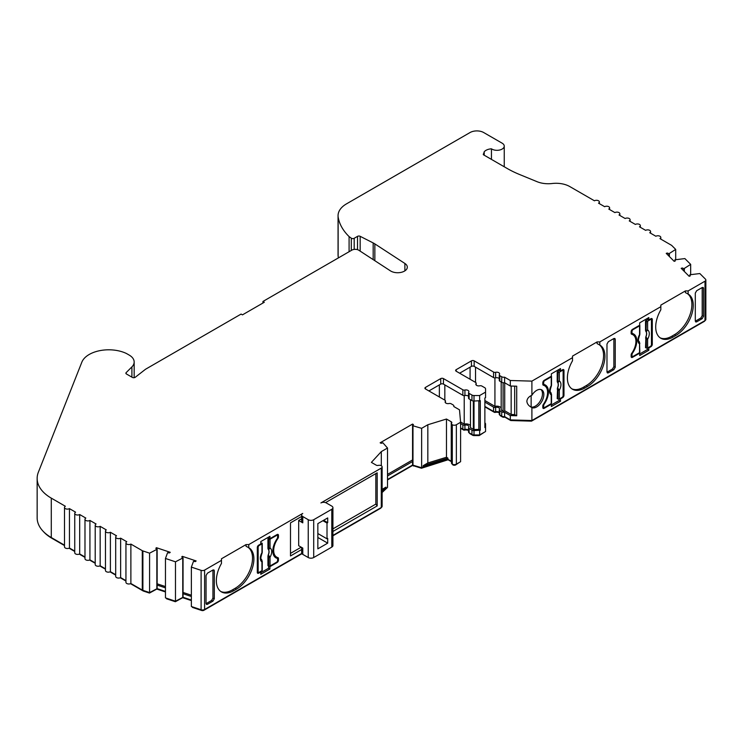 <?xml version="1.0" encoding="UTF-8"?>
<svg xmlns="http://www.w3.org/2000/svg" width="743" height="743" viewBox="0 0 743 743"><rect width="100%" height="100%" fill="white"/><g stroke="black" fill="none" stroke-linecap="round" stroke-linejoin="round"><path stroke-width="1.11" d="M667.26 254.403L667.26 253.029A4.83 2.786 0 0 1 668.867 253.781L675.693 249.416L671.83 245.552A2.898 1.672 0 0 0 671.366 245.209L659.96 238.624A2.898 1.672 0 0 0 660.806 237.444A2.898 1.672 0 0 0 659.96 236.255A2.898 1.672 0 0 0 655.865 236.255L649.726 232.708A2.898 1.672 0 0 0 650.571 231.528A2.898 1.672 0 0 0 649.716 230.349A2.898 1.672 0 0 0 645.63 230.349L639.482 226.801A2.898 1.672 0 0 0 640.336 225.621A2.898 1.672 0 0 0 639.482 224.432A2.898 1.672 0 0 0 635.386 224.432L629.247 220.885A2.898 1.672 0 0 0 630.092 219.705A2.898 1.672 0 0 0 629.247 218.526A2.898 1.672 0 0 0 625.151 218.526L619.012 214.978A2.898 1.672 0 0 0 619.857 213.798A2.898 1.672 0 0 0 619.012 212.609A2.898 1.672 0 0 0 614.916 212.609L608.768 209.062A2.898 1.672 0 0 0 609.613 207.882A2.898 1.672 0 0 0 608.768 206.703A2.898 1.672 0 0 0 604.672 206.703L598.533 203.155A2.898 1.672 0 0 0 599.378 201.975A2.898 1.672 0 0 0 598.533 200.786A2.898 1.672 0 0 0 594.437 200.786L569.76 186.549A19.309 11.145 0 0 0 552.179 183.512A19.309 11.145 180 0 1 537.05 181.682L519.45 174.456A96.525 55.734 180 0 1 507.135 168.447L483.377 154.73L484.204 151.795L484.204 155.203M247.874 547.192A24.612 14.21 -60 0 1 251.069 567.058A24.612 14.21 -60 0 1 235.122 588.326L236.488 589.115A24.612 14.21 120 0 0 252.564 567.429A24.612 14.21 120 0 0 248.794 547.702A24.612 14.21 120 0 0 248.766 547.693L246.035 546.281L246.035 544.591L221.47 558.773L221.47 560.352L204.604 570.085A2.898 1.672 0 0 1 201.102 570.355L191.36 567.104L193.496 561.346A4.83 2.786 0 0 0 195.539 561.532L196.133 560.937L182.341 556.34L181.747 556.934A4.83 2.786 0 0 0 182.648 557.659A4.83 2.786 0 0 0 183.047 557.863L175.478 561.81L165.457 558.467L167.584 552.708A4.83 2.786 0 0 0 169.627 552.894L170.221 552.3L156.439 547.702L155.835 548.297A4.83 2.786 0 0 0 156.736 549.021A4.83 2.786 0 0 0 157.144 549.226L149.584 553.163L142.888 550.935A2.898 1.672 0 0 1 142.284 550.674L130.879 544.08A2.898 1.672 0 0 1 127.722 544.443A2.898 1.672 0 0 1 125.938 542.901A2.898 1.672 0 0 1 126.784 541.721L120.635 538.173A2.898 1.672 0 0 1 117.487 538.536A2.898 1.672 0 0 1 115.694 536.994A2.898 1.672 0 0 1 116.54 535.805L110.401 532.267A2.898 1.672 0 0 1 107.243 532.629A2.898 1.672 0 0 1 105.46 531.078A2.898 1.672 0 0 1 106.305 529.898L100.166 526.35A2.898 1.672 0 0 1 97.008 526.713A2.898 1.672 0 0 1 95.215 525.171A2.898 1.672 0 0 1 96.07 523.991L89.922 520.444A2.898 1.672 0 0 1 86.764 520.806A2.898 1.672 0 0 1 84.981 519.255A2.898 1.672 0 0 1 85.826 518.075L79.687 514.528A2.898 1.672 0 0 1 76.529 514.89A2.898 1.672 0 0 1 74.746 513.348A2.898 1.672 0 0 1 75.591 512.168L69.452 508.621A2.898 1.672 0 0 1 66.294 508.983A2.898 1.672 0 0 1 64.502 507.432A2.898 1.672 0 0 1 65.356 506.252L51.286 498.135A48.267 27.862 0 0 1 37.15 478.427A48.267 27.862 0 0 1 38.357 472.232L81.832 362.194A27.612 15.937 0 0 1 125.391 353.018A16.931 9.77 0 0 1 127.164 353.909L129.208 355.089A16.931 9.77 0 0 1 134.167 361.999A16.931 9.77 0 0 1 131.901 366.893L126.143 372.642A1.932 1.114 180 0 0 125.883 373.2A1.932 1.114 180 0 0 126.449 373.989L132.347 377.398A1.932 1.114 180 0 0 135.263 377.268L145.117 369.577A9.65 5.572 0 0 1 146.055 368.946L241.094 314.075L242.459 314.865L264.304 302.252L262.938 301.463L351.82 250.15A4.83 2.786 180 0 1 358.841 250.27L390.437 270.861A9.65 5.572 0 0 0 390.837 271.102A9.65 5.572 0 0 0 401.359 272.309A9.65 5.572 0 0 0 407.313 267.164A9.65 5.572 0 0 0 404.889 263.468L374.853 243.899L374.853 260.709M354.188 249.407L354.188 238.289L357.522 236.358A1.932 1.114 180 0 1 360.16 236.311L373.172 242.933A19.309 11.145 180 0 1 374.054 243.416A19.309 11.145 180 0 1 374.853 243.899M354.188 238.289A1.932 1.114 180 0 1 351.458 238.289A1.932 1.114 180 0 1 351.309 238.197L349.089 236.59A81.08 46.809 180 0 1 338.139 216.928A81.191 46.874 0 0 1 338.102 216.584L338.102 255.991A28.958 16.718 180 0 1 338.056 255.072L338.056 215.665A28.958 16.718 0 0 0 338.102 216.584M499.259 412.495A2.898 1.672 0 0 0 498.748 412.086A2.898 1.672 0 0 0 495.637 411.715A1.932 1.114 180 0 1 493.566 411.464L484.873 406.44M504.72 382.784L504.72 410.768L511.156 414.483L514.667 414.585L516.701 415.755L510.311 415.569L504.59 412.263A2.898 1.672 180 0 1 501.729 411.836L499.825 410.74A1.932 1.114 180 0 1 499.259 409.95A1.932 1.114 180 0 1 499.398 409.551A2.898 1.672 0 0 0 499.593 408.938A2.898 1.672 0 0 0 498.748 407.749A2.898 1.672 0 0 0 495.637 407.378A1.932 1.114 180 0 1 493.566 407.127L484.873 402.112M459.62 373.209L471.443 366.373A1.932 1.114 180 0 1 474.173 366.373L493.566 377.574A1.932 1.114 0 0 0 495.637 377.825A2.898 1.672 180 0 1 498.748 378.196A2.898 1.672 180 0 1 499.259 378.605M446.478 457.261L447.908 458.087L423.176 465.666L427.829 462.973L446.478 457.261L446.478 419.033L451.261 421.792A1.932 1.114 180 0 1 451.828 422.581A1.932 1.114 180 0 1 451.698 422.99A2.898 1.672 0 0 0 451.493 423.603A2.898 1.672 0 0 0 452.301 424.764A2.898 1.672 0 0 0 456.36 424.736L460.595 422.293L459.499 409.83L453.778 406.523A2.898 1.672 0 0 0 453.889 406.059A2.898 1.672 0 0 0 453.044 404.879L451.14 403.774A1.932 1.114 0 0 0 449.069 403.523A2.898 1.672 180 0 1 445.113 401.972A2.898 1.672 180 0 1 445.317 401.359A1.932 1.114 0 0 0 445.447 400.951A1.932 1.114 0 0 0 444.881 400.161L425.488 388.97A1.932 1.114 180 0 1 424.922 388.18A1.932 1.114 180 0 1 425.488 387.391L440.729 378.596A1.932 1.114 180 0 1 443.46 378.596L462.852 389.787A1.932 1.114 0 0 0 464.923 390.038A2.898 1.672 180 0 1 468.034 390.419A2.898 1.672 180 0 1 468.879 391.598A2.898 1.672 180 0 1 468.675 392.211A1.932 1.114 0 0 0 468.545 392.61A1.932 1.114 0 0 0 469.112 393.4L471.963 395.044A2.898 1.672 0 0 0 474.006 395.536L479.634 395.536L485.55 392.118L485.55 388.868A2.898 1.672 0 0 0 484.705 387.688L481.854 386.044A1.932 1.114 0 0 0 479.783 385.793A2.898 1.672 180 0 1 475.836 384.242A2.898 1.672 180 0 1 476.031 383.629A1.932 1.114 0 0 0 476.161 383.221A1.932 1.114 0 0 0 475.604 382.431L456.202 371.231A1.932 1.114 180 0 1 455.635 370.441A1.932 1.114 180 0 1 456.202 369.661L471.443 360.857A1.932 1.114 180 0 1 474.173 360.857L493.566 372.057A1.932 1.114 0 0 0 495.637 372.308A2.898 1.672 180 0 1 498.748 372.68A2.898 1.672 180 0 1 499.593 373.859A2.898 1.672 180 0 1 499.398 374.472A1.932 1.114 0 0 0 499.259 374.881A1.932 1.114 0 0 0 499.825 375.67L501.729 376.766A2.898 1.672 0 0 0 504.59 377.193L510.311 380.5L531.895 381.122L572.509 357.68L572.509 360.782A24.612 14.21 -60 0 0 572.491 389.239A24.612 14.21 -60 0 0 584.797 388.022L587.527 386.444A24.612 14.21 120 0 0 604.932 356.296A24.612 14.21 120 0 0 599.833 345.031L597.084 343.61L597.084 341.919L572.509 356.101L572.509 357.68M468.545 430.225A2.898 1.672 0 0 0 468.034 429.825A2.898 1.672 0 0 0 464.923 429.445A1.932 1.114 180 0 1 462.852 429.194L460.595 427.894M460.595 423.556L462.852 424.866A1.932 1.114 0 0 0 464.923 425.117A2.898 1.672 180 0 1 468.034 425.488A2.898 1.672 180 0 1 468.879 426.668A2.898 1.672 180 0 1 468.675 427.281A1.932 1.114 0 0 0 468.545 427.689A1.932 1.114 0 0 0 469.112 428.479L471.963 430.123A2.898 1.672 0 0 0 474.006 430.606L480.312 430.216L478.947 429.426L478.947 401.053M468.545 396.335A2.898 1.672 0 0 0 468.034 395.935A2.898 1.672 0 0 0 464.923 395.555A1.932 1.114 180 0 1 462.852 395.304L443.46 384.112A1.932 1.114 0 0 0 440.729 384.112L428.897 390.939M631.401 334.062L631.708 334.239A14.479 8.359 -60 0 1 632.925 334.74A14.479 8.359 -60 0 1 635.924 341.362A14.479 8.359 -60 0 1 631.708 353.362A1.932 1.114 -60 0 0 631.141 354.959L631.141 356.538L631.745 356.194M541.015 389.573A10.133 5.851 -60 0 1 542.474 393.734A10.133 5.851 -60 0 1 538.591 403.347A10.133 5.851 -60 0 1 531.143 407.015L530.316 406.644M531.291 407.257L531.895 407.591A10.133 5.851 120 0 0 539.604 404.526A10.133 5.851 120 0 0 543.839 394.524A10.133 5.851 120 0 0 541.74 389.88A10.133 5.851 120 0 0 531.895 395.248L531.895 381.122M687.238 293.531A24.612 14.21 -60 0 1 691.891 304.519A24.612 14.21 -60 0 1 674.486 334.666L671.756 336.245L673.121 337.034L675.851 335.455A24.612 14.21 120 0 0 693.256 305.308A24.612 14.21 120 0 0 688.157 294.042L688.139 290.922L705.005 281.188A2.898 1.672 0 0 0 705.85 280L705.85 319.406A2.898 1.672 180 0 1 705.005 320.595L531.895 420.529L531.895 407.591C528.793 406.022 527.112 403.923 526.871 401.276C527.112 398.647 528.793 396.632 531.895 395.248M688.157 294.042A24.612 14.21 120 0 0 688.139 294.024L685.408 292.612L685.408 290.922L660.833 305.113L660.833 309.785A24.612 14.21 -60 0 0 660.815 338.251A24.612 14.21 -60 0 0 673.121 337.034M599.833 345.031A24.612 14.21 120 0 0 599.815 345.021L599.815 341.919L660.833 306.683M598.923 344.52A24.612 14.21 -60 0 1 603.567 355.507A24.612 14.21 -60 0 1 586.162 385.654L583.431 387.233A24.612 14.21 -60 0 1 571.822 388.812M236.488 589.115L233.757 590.694A24.612 14.21 -60 0 1 221.442 591.911A24.612 14.21 -60 0 1 216.352 580.645A24.612 14.21 -60 0 1 221.47 563.454L221.47 560.352M235.122 588.326L232.392 589.905A24.612 14.21 -60 0 1 220.782 591.484M183.047 557.863L183.047 597.27L175.478 601.217L165.457 597.874L165.457 558.467M157.144 549.226L157.144 588.632L149.584 592.58L142.888 590.341A2.898 1.672 180 0 1 142.284 590.081L130.879 583.496A2.898 1.672 180 0 1 127.722 583.859A2.898 1.672 180 0 1 125.938 582.308L125.938 542.901M484.204 151.795A9.167 5.294 0 0 1 491.448 148.814A7.235 4.179 0 0 0 491.885 149.092A7.235 4.179 0 0 0 499.779 149.993A7.235 4.179 0 0 0 504.246 146.13A7.235 4.179 0 0 0 502.129 143.176L483.693 132.542A9.65 5.572 0 0 0 470.04 132.542L346.535 203.842A28.958 16.718 0 0 0 338.056 215.665M277.38 538.201L277.901 538.508A14.479 8.359 120 0 0 273.684 550.498A14.479 8.359 120 0 0 276.684 557.129A14.479 8.359 120 0 0 277.901 557.621A1.932 1.114 120 0 1 278.058 557.696A1.932 1.114 120 0 1 278.458 558.578L278.458 560.157L277.603 559.665M543.077 385.06L543.384 385.227A14.479 8.359 -60 0 1 544.6 385.728A14.479 8.359 -60 0 1 547.6 392.36A14.479 8.359 -60 0 1 543.384 404.35A1.932 1.114 -60 0 0 542.817 405.947L542.817 407.526L543.421 407.183M470.477 399.706L470.477 427.689L473.328 429.333A0.966 0.557 0 0 0 474.006 429.491L478.947 429.426M464.217 395.638L464.217 424.077A4.83 2.786 180 0 1 469.4 424.699A4.83 2.786 180 0 1 470.477 425.655M501.191 381.976L501.191 409.95L503.095 411.055A0.966 0.557 0 0 0 504.72 410.768M494.931 377.899L494.931 406.337A4.83 2.786 180 0 1 500.113 406.969A4.83 2.786 180 0 1 501.191 407.916M268.743 548.009L268.743 539.232L267.935 538.842L267.935 548.492L268.492 548.743L268.743 548.009A0.966 0.557 0 0 0 270.043 547.981A8.043 4.644 -60 0 1 270.043 557.222L270.043 565.999L276.582 562.219A1.449 0.836 120 0 0 277.603 560.454L277.603 559.265A1.932 1.114 120 0 0 277.204 558.383A1.932 1.114 120 0 0 277.065 558.318A14.962 8.637 -60 0 1 275.932 557.844A14.962 8.637 -60 0 1 277.065 538.777A1.932 1.114 120 0 0 277.603 537.198L277.603 536.019A1.449 0.836 120 0 0 277.306 535.35A1.449 0.836 120 0 0 276.582 535.424L276.071 535.127M269.17 555.978L268.307 555.021L268.492 556.284L269.17 555.978L270.043 557.222A0.966 0.557 180 0 1 268.743 557.259L267.935 555.996L268.307 555.021A6.12 3.529 120 0 0 268.307 549.3L267.935 548.492M268.743 539.232A0.966 0.557 0 0 0 270.043 539.204L270.043 547.981L269.17 549.179L268.307 549.3L268.492 548.743A0.966 0.752 47.9 0 0 269.17 549.179M268.177 554.956A6.102 3.529 120 0 0 268.177 549.244M270.043 539.204L276.582 535.424M267.935 555.996L267.935 565.646L268.743 566.036L268.743 557.259M275.969 557.696A1.932 1.114 120 0 0 275.839 557.594A1.932 1.114 120 0 0 275.699 557.538A14.962 8.637 120 0 1 275.281 557.389M270.043 565.999A0.966 0.557 180 0 1 268.743 566.036M267.935 538.842L269.077 538.183M260.784 542.975L262.019 543.114A0.966 0.557 0 0 1 261.963 543.867L259.177 545.473A1.449 0.836 120 0 0 258.155 547.247L258.155 571.683A1.449 0.836 120 0 0 258.453 572.342A1.449 0.836 120 0 0 259.177 572.268L261.963 570.661L261.926 560.166L261.211 559.126M262.019 569.909A0.966 0.557 180 0 1 261.963 570.661M262.251 552.244L262.028 553.266C260.7 557.213 260.487 559.219 261.406 559.303L262.251 561.494A0.966 0.557 180 0 1 261.963 561.884A8.043 4.644 -60 0 1 261.963 552.643L261.926 553.359L261.963 552.643A0.966 0.557 0 0 0 262.251 552.244L262.251 543.467M262.065 561.169A0.966 0.557 180 0 1 262.251 561.494L262.251 570.271M562.609 370.385L562.609 369.698L560.501 370.915L560.501 368.556L551.352 373.831L551.352 376.199L544.182 380.342L544.693 380.63A1.449 0.836 120 0 0 543.672 382.404L543.672 383.592A1.932 1.114 120 0 0 544.071 384.475A1.932 1.114 120 0 0 544.22 384.53A14.962 8.637 -60 0 1 545.353 385.013A14.962 8.637 -60 0 1 544.22 404.081A1.932 1.114 120 0 0 543.672 405.659L543.672 406.839A1.449 0.836 120 0 0 543.969 407.498A1.449 0.836 120 0 0 544.693 407.433L551.241 403.653L551.195 393.149L550.479 392.109M551.334 394.152A0.966 0.557 180 0 1 551.241 394.877A8.043 4.644 -60 0 1 551.241 385.626A0.966 0.557 0 0 0 551.52 385.236L551.297 386.258C549.969 390.196 549.764 392.211 550.684 392.295L550.665 392.276M551.241 385.626L551.241 376.859A0.966 0.557 0 0 0 551.352 376.144M551.297 402.901A0.966 0.557 180 0 1 551.52 403.263L551.52 394.487L550.674 392.285M544.693 380.63L551.241 376.859M542.817 383.732A1.932 1.114 120 0 0 542.854 383.75L543.941 384.372M546.699 388.041A14.962 8.637 120 0 0 544.638 384.679M559.99 398.601L560.501 398.898L562.609 397.672L562.098 397.384L559.312 398.991A0.966 0.557 180 0 1 558.012 399.019L557.204 398.629L557.575 388.013A6.12 3.529 120 0 0 557.575 382.292L557.445 382.236A6.102 3.529 120 0 1 557.445 387.948M557.204 371.834L557.204 381.475L557.761 381.735L558.012 372.224L557.204 371.834L559.646 370.423M558.012 372.224A0.966 0.557 0 0 0 559.312 372.197L562.098 370.581L561.587 370.293M558.012 381.001A0.966 0.557 0 0 0 559.312 380.964A8.043 4.644 -60 0 1 559.312 390.214A0.966 0.557 180 0 1 558.012 390.251L557.575 388.013L558.439 388.97L557.204 388.988M557.204 381.475L557.445 382.236M557.761 381.735L557.575 382.292L558.439 382.171A0.966 0.752 47.9 0 1 557.761 381.735M562.098 397.384A1.449 0.836 120 0 0 563.129 395.61L563.129 371.175A1.449 0.836 120 0 0 562.822 370.516A1.449 0.836 120 0 0 562.098 370.581M559.312 398.991L559.312 390.214L558.439 388.97M559.312 372.197L559.312 380.964L558.439 382.171M631.708 334.239A1.932 1.114 -60 0 1 631.541 334.174A1.932 1.114 -60 0 1 631.141 333.291L631.141 331.712A1.932 1.114 -60 0 1 632.507 329.344L633.017 329.641A1.449 0.836 120 0 0 631.996 331.415L631.996 332.595A1.932 1.114 120 0 0 632.395 333.477A1.932 1.114 120 0 0 632.544 333.542A14.962 8.637 -60 0 1 633.677 334.025A14.962 8.637 -60 0 1 632.544 353.092A1.932 1.114 120 0 0 631.996 354.662L631.996 355.851A1.449 0.836 120 0 0 632.293 356.51A1.449 0.836 120 0 0 633.017 356.436L639.556 352.665L639.519 342.161L638.804 341.121M639.658 343.164A0.966 0.557 180 0 1 639.556 343.888A8.043 4.644 -60 0 1 639.556 334.638A0.966 0.557 0 0 0 639.844 334.248L639.621 335.269C638.293 339.207 638.088 341.213 638.999 341.297L638.989 341.278M639.556 334.638L639.556 325.861A0.966 0.557 0 0 0 639.677 325.155M639.008 341.297L639.519 342.161M639.509 342.114L639.844 352.266A0.966 0.557 180 0 1 639.556 352.665M633.017 329.641L639.556 325.861M631.141 332.743A1.932 1.114 120 0 0 631.178 332.753L632.265 333.384M635.024 337.043A14.962 8.637 120 0 0 632.962 333.681M651.444 343.823L652.298 344.315A1.932 1.114 -60 0 1 650.933 346.684L650.422 346.387L647.636 347.993A0.966 0.557 180 0 1 646.336 348.03L645.528 347.64L645.899 337.025A6.12 3.529 120 0 0 645.899 331.304L645.769 331.248A6.102 3.529 120 0 1 645.769 336.96M645.528 320.846L645.528 330.486L646.085 330.737L646.336 321.236L645.528 320.846L647.97 319.434M646.336 321.236A0.966 0.557 0 0 0 647.636 321.199L650.422 319.592L649.911 319.295M646.336 330.003A0.966 0.557 0 0 0 647.636 329.976A8.043 4.644 -60 0 1 647.636 339.226A0.966 0.557 180 0 1 646.336 339.254L645.899 337.025L646.763 337.972L645.528 338M645.528 330.486L645.769 331.248M646.085 330.737L645.899 331.304L646.763 331.174A0.966 0.752 47.9 0 1 646.085 330.737M650.422 346.387A1.449 0.836 120 0 0 651.444 344.613L651.444 320.187A1.449 0.836 120 0 0 651.147 319.518A1.449 0.836 120 0 0 650.422 319.592M647.636 347.993L647.636 339.226L646.763 337.972M647.636 321.199L647.636 329.976L646.763 331.174M317.846 533.53L327.013 538.824L327.7 538.424L327.7 543.152L317.846 548.845L317.846 523.62L327.7 517.936L327.7 522.663L327.013 523.053L327.013 538.824M322.917 520.694L327.013 523.053M323.604 520.295L327.7 522.663M317.846 537.468L327.7 543.152M246.035 544.591L248.766 544.591L302.735 513.432A3.864 2.229 0 0 0 301.649 514.983A3.864 2.229 0 0 0 302.782 516.552L308.243 519.71A3.864 2.229 0 0 0 313.704 519.71L331.796 509.261A3.864 2.229 0 0 0 332.92 507.692L332.92 545.52A3.864 2.229 180 0 1 331.796 547.099L313.704 557.538A3.864 2.229 180 0 1 308.243 557.538L302.782 554.389A3.864 2.229 180 0 1 301.649 552.811L301.649 547.433M301.649 514.983L301.649 521.289A3.864 2.229 0 0 0 302.782 522.858L298.686 520.499L298.686 545.715L302.782 548.083L302.782 554.389M332.92 507.692A3.864 2.229 0 0 0 331.796 506.113L326.335 502.965A3.864 2.229 0 0 0 320.92 502.937L381.28 468.081A2.898 1.672 0 0 0 382.125 466.901A2.898 1.672 0 0 0 381.317 465.74A2.898 1.672 0 0 0 378.252 465.397A1.932 1.114 180 0 1 376.181 465.146L371.398 462.378L381.308 451.605L381.308 465.74M301.649 518.781L298.686 520.499M671.756 336.245A24.612 14.21 -60 0 1 660.146 337.824M700.825 318.023L695.309 321.208L696.665 321.858L702.191 318.673L700.825 318.023L702.191 315.654L703.547 316.304L703.547 288.33L702.293 287.485M695.745 321.979L696.665 321.858L695.299 321.06L695.299 293.095L696.665 290.727L702.191 287.541L702.191 315.654M221.47 558.773L221.47 560.463M211.569 600.483L206.062 603.669L207.418 604.328L212.935 601.133L214.3 598.765L212.935 598.115L211.569 600.483L212.935 601.133M213.046 569.946L214.3 570.8L213.938 569.937L212.935 570.002L212.935 598.115M612.501 369.011L606.985 372.197L608.341 372.847L613.867 369.661L612.501 369.011L613.867 366.643L615.232 367.293L615.232 339.328L613.969 338.474M607.43 372.967L608.341 372.847L606.975 372.057L606.975 344.093L608.341 341.715L613.867 338.529L613.867 366.643M511.156 386.035L511.156 414.483M484.873 400.533L494.931 406.337M514.667 414.585L514.667 386.137M478.836 401.053L478.836 429.491M460.558 421.959L464.217 424.077M491.448 148.814L491.448 159.392M483.303 154.08L483.377 154.73M667.26 253.029L666.23 253.372L674.189 261.341L675.22 260.997A4.83 2.786 0 0 0 675.229 260.83A4.83 2.786 0 0 0 674.904 259.818L674.904 261.099M674.904 259.818L684.879 258.583L690.665 264.369L683.829 268.743A4.83 2.786 0 0 0 682.223 267.991L682.223 269.365M682.223 267.991L681.192 268.334L689.151 276.294L690.182 275.95A4.83 2.786 0 0 0 690.191 275.792A4.83 2.786 0 0 0 689.857 274.771L689.857 276.062M413.405 424.559L412.56 424.077L412.56 425.655A4.83 2.786 0 0 0 413.405 424.559M387.512 474.396L412.56 459.936M412.56 424.077L380.147 442.791L380.992 443.274A4.83 2.786 0 0 0 382.877 442.791L387.512 448.029L387.512 487.436L382.125 492.507M182.341 556.34L182.341 557.464M183.047 592.44L191.36 595.208M156.439 547.702L156.439 548.826M157.144 583.803L165.457 586.571M427.829 462.973L427.829 424.745L446.478 419.033M531.143 395.629L531.143 407.015M704.884 320.66A1.932 1.114 180 0 1 704.318 321.385L531.514 421.142L510.738 420.538L504.803 417.12A1.932 1.114 180 0 1 502.407 416.962L500.513 415.866A0.966 0.557 180 0 1 500.262 415.328M499.259 412.783A3.864 2.229 0 0 0 495.284 412.374A0.966 0.557 180 0 1 494.253 412.254L484.873 406.839M484.585 432.082L479.235 435.565L474.006 435.565A1.932 1.114 180 0 1 472.641 435.24L469.79 433.596A0.966 0.557 180 0 1 469.548 433.058M468.545 430.522A3.864 2.229 0 0 0 464.57 430.113A0.966 0.557 180 0 1 463.539 429.983L460.595 428.284M459.601 462.267L455.673 464.932A1.932 1.114 180 0 1 452.989 464.96A1.932 1.114 180 0 1 452.468 464.254M451.493 461.728L448.085 459.759L421.439 468.248L412.56 465.452L387.512 479.913M386.341 488.114L385.199 489.163M381.159 507.562A1.932 1.114 180 0 1 380.592 508.277L332.92 535.805M301.955 553.684L203.916 610.282A1.932 1.114 180 0 1 201.585 610.458L192.446 607.412L192.446 606.873M191.36 600.585L182.694 597.697L175.367 601.719L166.534 598.774L166.534 598.236M165.457 591.948L156.792 589.06L149.464 593.072L143.362 591.047A1.932 1.114 180 0 1 142.962 590.861L130.508 583.673M125.938 581.035L120.273 577.766M115.694 575.119L110.029 571.85M105.46 569.212L99.794 565.943M95.215 563.296L89.55 560.027M84.981 557.389L79.315 554.12M74.746 551.473L69.08 548.204M64.502 545.566L51.973 538.331A47.301 27.305 180 0 1 43.28 531.431M480.312 430.216L480.312 400.663L474.006 401.053A2.898 1.672 180 0 1 471.963 400.561L469.112 398.917A1.932 1.114 180 0 1 468.545 398.127L468.545 392.61M484.873 422.869A2.898 1.672 180 0 1 485.55 423.947L485.55 431.525L479.634 434.943L474.006 434.943A2.898 1.672 180 0 1 471.963 434.451L469.112 432.807A1.932 1.114 180 0 1 468.545 432.017L468.545 427.689M485.55 427.188L484.873 427.587L484.873 398.034L485.55 397.635L485.55 392.118M479.634 395.536L479.634 401.053M479.634 430.606L479.634 434.943M544.182 408.316A1.932 1.114 -60 0 1 543.217 408.409A1.932 1.114 -60 0 1 542.817 407.526L544.182 408.316L551.352 404.183L551.352 406.542L560.501 401.266L559.135 400.477L559.135 399.075M550.842 403.886L551.352 404.183M551.352 404.963L559.135 400.477M560.501 401.266L560.501 398.898M543.384 385.227A1.932 1.114 -60 0 1 543.217 385.162A1.932 1.114 -60 0 1 542.817 384.28L542.817 382.701A1.932 1.114 -60 0 1 544.182 380.342M544.6 385.728L543.235 384.939A14.479 8.359 120 0 0 542.901 384.763M560.501 370.915L559.135 370.135L559.135 369.345M563.129 394.821L563.974 395.313L563.974 370.488L562.609 369.698A1.932 1.114 -60 0 1 563.575 369.605A1.932 1.114 -60 0 1 563.974 370.488M563.974 395.313A1.932 1.114 -60 0 1 562.609 397.672M650.933 319.397L650.933 318.701A1.932 1.114 -60 0 1 651.899 318.608A1.932 1.114 -60 0 1 652.298 319.49L650.933 318.701L648.825 319.927L648.825 317.558L639.677 322.843L639.677 325.211L632.507 329.344M652.298 344.315L652.298 319.49M632.507 357.327A1.932 1.114 -60 0 1 631.541 357.42A1.932 1.114 -60 0 1 631.141 356.538L632.507 357.327L639.677 353.185L639.677 355.553L648.825 350.269L648.825 347.91L650.933 346.684M702.191 287.541L703.194 287.467L703.547 288.33M703.547 316.304L702.191 318.673M613.867 338.529L614.87 338.464L615.232 339.328M615.232 367.293L613.867 369.661M268.567 537.105L268.567 537.886L269.932 538.675L277.093 534.542L278.458 535.332A1.932 1.114 120 0 0 278.058 534.44A1.932 1.114 120 0 0 277.093 534.542L277.093 535.229M276.582 562.219L277.093 562.516A1.932 1.114 120 0 0 278.458 560.157M277.901 538.508A1.932 1.114 120 0 0 278.458 536.901L277.603 536.409M278.458 535.332L278.458 536.901M277.018 557.306A1.932 1.114 -60 0 1 277.093 557.789L277.093 558.318M273.21 554.027A14.479 8.359 120 0 0 275.319 556.34L276.684 557.129M260.784 572.723L268.567 568.237L269.932 569.017L260.784 574.302L260.784 571.934L258.666 573.159A1.932 1.114 -60 0 1 257.7 573.252A1.932 1.114 -60 0 1 257.301 572.37L257.905 572.026M260.784 571.934L260.273 571.646M258.666 573.159L257.301 572.37L257.301 547.545A1.932 1.114 -60 0 1 258.666 545.176L260.784 543.96L260.784 541.591L269.932 536.316L269.932 538.675M277.093 562.516L269.932 566.658L269.012 566.129M268.567 568.237L268.567 565.943M269.932 569.017L269.932 566.658M375.819 473.607L375.819 504.116L377.184 505.918L377.184 472.817L325.564 502.621M301.649 549.523L290.494 555.959L290.494 522.858L301.649 516.422M214.3 570.8L214.3 598.765M212.935 570.002L207.418 573.187L206.052 575.565L206.052 603.53L207.418 604.328L206.498 604.44M262.938 301.463L262.938 303.042M381.308 451.605L387.512 448.029M387.512 475.975L412.56 461.514L412.56 425.655L421.634 428.33L427.829 424.745M599.815 341.919L597.084 341.919M688.139 290.922L685.408 290.922M705.85 280A2.898 1.672 0 0 0 705.46 279.164L699.841 273.545L689.857 274.771M165.457 587.862L157.144 585.085M191.36 596.499L183.047 593.722M248.766 547.693L248.766 544.591M382.125 489.368L385.97 487.139L385.97 488.327M385.97 487.139L382.125 491.327M421.634 428.33L421.634 467.737L412.56 465.062L387.512 479.523M423.176 465.666L423.176 466.845L421.634 467.737M447.908 458.087L447.908 459.267L423.176 466.845M451.493 461.366A1.932 1.114 0 0 0 451.261 461.208L447.908 459.267M683.829 268.743L683.829 270.972M668.867 253.781L668.867 256.01M639.166 352.888L639.677 353.185M648.305 347.613L648.825 347.91M639.677 353.974L647.459 349.479L647.459 348.077M648.825 350.269L647.459 349.479M632.925 334.74L631.559 333.951A14.479 8.359 120 0 0 631.225 333.774M648.825 319.927L647.459 319.137L647.459 318.348M531.895 420.529L510.311 419.906L504.59 416.6A2.898 1.672 180 0 1 501.729 416.173L499.825 415.077A1.932 1.114 180 0 1 499.259 414.288L499.259 409.95M510.311 380.5L510.311 386.016L516.701 386.202L516.701 415.755M510.311 415.569L510.311 419.906M499.398 379.989A1.932 1.114 0 0 0 499.259 380.397A1.932 1.114 0 0 0 499.825 381.187L501.729 382.283A2.898 1.672 0 0 0 504.59 382.71L510.311 386.016M165.457 591.409L157.144 588.632M156.847 549.523L156.847 588.93M191.36 600.047L183.047 597.27M182.759 558.16L182.759 597.567M412.56 461.514L412.56 465.452M412.978 425.888L412.978 465.294M684.331 268.576L684.331 271.474M669.378 253.614L669.378 256.521M460.595 422.293L460.595 461.7L456.36 464.143A2.898 1.672 180 0 1 452.301 464.171A2.898 1.672 180 0 1 451.493 463.01L451.493 423.603M504.59 377.193L504.59 382.71M504.59 412.263L504.59 416.6M338.102 255.991A81.191 46.874 180 0 0 338.139 256.335A81.08 46.809 0 0 0 338.418 257.886M382.125 466.901L382.125 506.308A2.898 1.672 180 0 1 381.28 507.497L332.92 535.406M301.788 553.386L204.604 609.492A2.898 1.672 180 0 1 201.102 609.762L191.36 606.511L191.36 567.104M125.938 580.636L120.635 577.58A2.898 1.672 180 0 1 117.487 577.943A2.898 1.672 180 0 1 115.694 576.401L115.694 536.994M115.694 574.729L110.401 571.673A2.898 1.672 180 0 1 107.243 572.036A2.898 1.672 180 0 1 105.46 570.485L105.46 531.078M105.46 568.813L100.166 565.757A2.898 1.672 180 0 1 97.008 566.12A2.898 1.672 180 0 1 95.215 564.578L95.215 525.171M95.215 562.906L89.922 559.85A2.898 1.672 180 0 1 86.764 560.213A2.898 1.672 180 0 1 84.981 558.662L84.981 519.255M84.981 556.99L79.687 553.934A2.898 1.672 180 0 1 76.529 554.297A2.898 1.672 180 0 1 74.746 552.755L74.746 513.348M74.746 551.083L69.452 548.028A2.898 1.672 180 0 1 66.294 548.39A2.898 1.672 180 0 1 64.502 546.848L64.502 507.432M64.502 545.167L51.286 537.542A48.267 27.862 180 0 1 37.15 517.834L37.15 478.427M531.514 420.519L531.514 421.142M510.738 419.916L510.738 420.538M479.235 434.943L479.235 435.565M452.989 464.449L452.989 464.96M421.439 467.681L421.439 468.248M413.545 465.462L413.545 466.019M175.367 601.18L175.367 601.719M149.464 592.533L149.464 593.072M338.139 256.335L338.139 216.928M349.089 251.728L349.089 236.59M69.452 508.621L69.452 548.028M79.687 514.528L79.687 553.934M89.922 520.444L89.922 559.85M100.166 526.35L100.166 565.757M110.401 532.267L110.401 571.673M120.635 538.173L120.635 577.58M130.879 544.08L130.879 583.496M149.584 553.163L149.584 592.58M175.478 561.81L175.478 601.217M452.301 424.764L452.301 464.171M690.665 264.369L690.665 274.576M675.693 249.416L675.693 259.613M290.494 553.377L301.221 547.182M332.92 528.877L375.819 504.116M377.184 505.918L332.92 531.468M404.889 270.861L404.889 263.468M351.309 250.447L351.309 238.197M232.392 589.905L233.757 590.694M277.065 558.318L275.699 557.538M258.666 545.176L259.177 545.473M258.155 547.247L257.422 546.829M257.301 571.191L258.155 571.683M261.963 552.643L261.963 543.867M542.817 406.347L543.672 406.839M543.672 382.404L542.938 381.986M543.755 403.811L544.22 404.081M543.672 405.659L542.938 405.232M542.817 383.1L543.672 383.592M558.012 399.019L558.012 390.251M631.141 355.349L631.996 355.851M631.996 331.415L631.262 330.988M632.07 352.823L632.544 353.092M631.996 354.662L631.262 354.244M631.141 332.102L631.996 332.595M646.336 348.03L646.336 339.254M302.782 516.552L302.782 522.858M331.796 509.261L331.796 547.099M308.243 519.71L308.243 557.538M313.704 519.71L313.704 557.538M503.095 382.729L503.095 411.055M475.539 367.163L475.539 382.394M470.078 367.163L470.078 379.246M474.006 395.536L474.006 429.491M473.328 401.006L473.328 429.333M444.825 384.893L444.825 400.133M439.364 384.893L439.364 396.976M705.005 281.188L705.005 320.595M277.093 557.789L278.458 558.578M451.261 421.792L451.261 461.208M586.162 385.654L587.527 386.444M583.431 387.233L584.797 388.022M674.486 334.666L675.851 335.455M471.963 395.044L471.963 400.561M469.112 393.4L469.112 398.917M464.923 390.038L464.923 395.555M462.852 389.787L462.852 395.304M443.46 378.596L443.46 384.112M440.729 378.596L440.729 384.112M425.488 387.391L425.488 388.97M445.317 401.359L445.317 402.585M462.852 424.866L462.852 429.194M464.923 425.117L464.923 429.445M469.112 428.479L469.112 432.807M471.963 430.123L471.963 434.451M474.006 430.606L474.006 435.565M501.729 376.766L501.729 382.283M499.825 375.67L499.825 381.187M495.637 372.308L495.637 377.825M493.566 372.057L493.566 377.574M474.173 360.857L474.173 366.373M471.443 360.857L471.443 366.373M456.202 369.661L456.202 371.231M476.031 383.629L476.031 384.846M493.566 407.127L493.566 411.464M495.637 407.378L495.637 411.715M499.825 410.74L499.825 415.077M501.729 411.836L501.729 416.173M502.407 416.47L502.407 416.962M495.284 411.771L495.284 412.374M494.253 411.715L494.253 412.254M472.641 434.748L472.641 435.24M464.57 429.51L464.57 430.113M463.539 429.454L463.539 429.983M455.673 464.44L455.673 464.932M203.916 609.789L203.916 610.282M201.585 609.892L201.585 610.458M143.362 590.509L143.362 591.047M142.962 590.369L142.962 590.861M357.522 236.358L357.522 249.667M360.16 236.311L360.16 251.134M373.172 242.933L373.172 259.613M126.143 372.642L126.143 373.757M131.901 366.893L131.901 377.138M51.286 498.135L51.286 537.542M142.284 550.674L142.284 590.081M142.888 550.935L142.888 590.341M201.102 570.355L201.102 609.762M204.604 570.085L204.604 609.492M381.28 468.081L381.28 507.497M456.36 424.736L456.36 464.143M504.246 146.13L504.246 166.776M276.498 534.886L277.306 535.35M275.839 557.594L277.204 558.383M257.301 571.673L258.453 572.342M542.817 406.839L543.969 407.498M542.817 383.75L544.071 384.475M551.52 385.236L551.52 376.46M562.014 370.042L562.822 370.516M631.141 355.841L632.293 356.51M631.141 332.753L632.395 333.477M639.844 334.248L639.844 325.471M650.339 319.053L651.147 319.518M445.447 400.951L445.447 402.752M453.889 406.059L453.889 406.588M499.259 374.881L499.259 380.397M476.161 383.221L476.161 385.013M134.167 361.999L134.167 377.695M660.806 237.444L660.806 239.107M650.571 231.528L650.571 233.2M640.336 225.621L640.336 227.284M630.092 219.705L630.092 221.377M619.857 213.798L619.857 215.47M609.613 207.882L609.613 209.554M599.378 201.975L599.378 203.647"/></g></svg>
